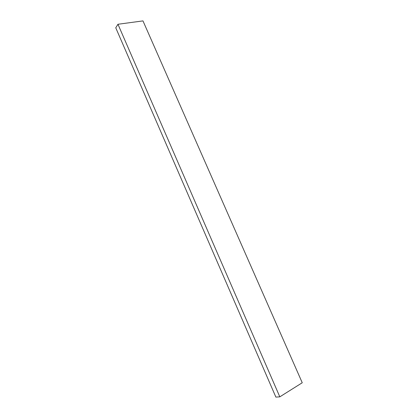 <?xml version="1.0" encoding="UTF-8"?>
<svg xmlns="http://www.w3.org/2000/svg" width="418" height="418" viewBox="0 0 418 418"><rect width="100%" height="100%" fill="white"/><g stroke="black" fill="none" stroke-linecap="round" stroke-linejoin="round"><path stroke-width="0.63" d="M302.245 382.757L142.972 20.9L302.245 382.757L279.809 396.839L117.965 24.265L142.972 20.9L117.965 24.265L279.809 396.839L275.875 397.1L115.755 27.802L117.965 24.265L115.755 27.802L275.875 397.1L279.809 396.839L302.245 382.757"/></g></svg>
